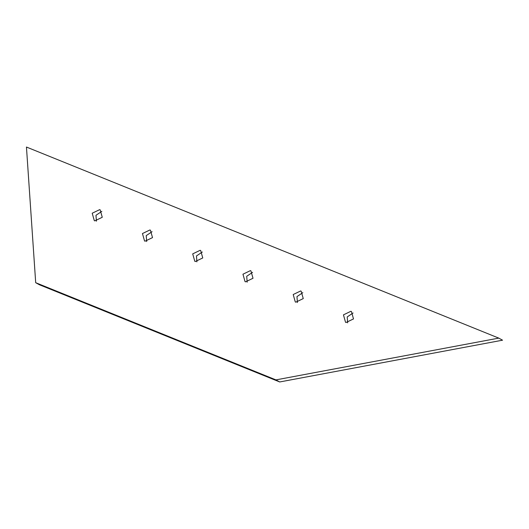 <?xml version="1.0" encoding="UTF-8"?>
<svg xmlns="http://www.w3.org/2000/svg" width="529" height="529" viewBox="0 0 529 529"><rect width="100%" height="100%" fill="white"/><g stroke="black" fill="none" stroke-linecap="round" stroke-linejoin="round"><path stroke-width="0.79" d="M498.781 338.117L275.94 379.888L35.694 282.698L26.45 147.042L498.781 338.117L502.55 340.187L279.702 381.958L39.457 284.774L35.694 282.698M346.039 322.498L345.53 322.254L343.453 314.854L350.919 311.277L351.428 311.521L353.504 318.921L346.039 322.498M145.045 241.191L144.536 240.946L142.46 233.547L149.925 229.97L150.434 230.214L152.511 237.614L145.045 241.191M245.542 281.845L245.033 281.6L242.956 274.201L250.422 270.623L250.931 270.868L253.007 278.267L245.542 281.845M195.294 261.518L194.784 261.273L192.708 253.874L200.174 250.296L200.683 250.541L202.759 257.94L195.294 261.518M94.797 220.864L94.288 220.619L92.211 213.22L99.677 209.643L100.186 209.887L102.262 217.287L94.797 220.864M295.79 302.171L295.281 301.927L293.205 294.527L300.67 290.95L301.18 291.195L303.256 298.594L295.79 302.171M275.94 379.888L279.702 381.958M353.068 312.996L347.222 316.924L347.652 322.849M152.081 231.689L146.229 235.617L146.659 241.541M252.571 272.342L246.726 276.27L247.155 282.195M202.329 252.016L196.477 255.943L196.907 261.868M101.832 211.362L95.98 215.29L96.41 221.215M302.819 292.669L296.974 296.597L297.404 302.522"/></g></svg>
